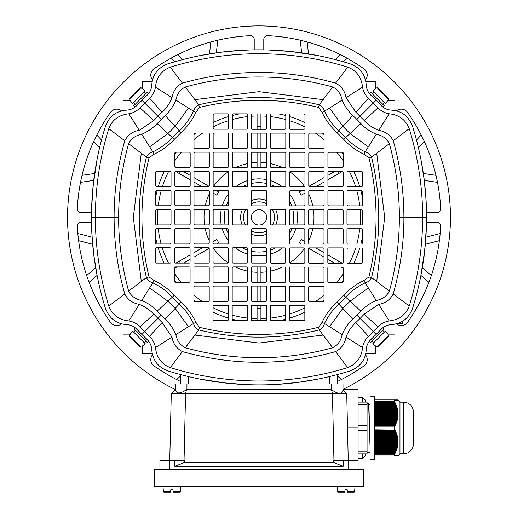 <?xml version="1.0" encoding="UTF-8"?>
<svg xmlns="http://www.w3.org/2000/svg" width="518" height="518" viewBox="0 0 518 518"><rect width="100%" height="100%" fill="white"/><g stroke="black" fill="none" stroke-linecap="round" stroke-linejoin="round"><path stroke-width="0.78" d="M375.79 346.173L375.79 353.295L365.831 353.295M130.186 334.149L123.064 334.149L123.064 324.19M387.814 334.149L394.936 334.149L394.936 324.184M387.814 100.57L394.936 100.57L394.936 110.528M142.21 346.173L142.21 353.295L152.175 353.295M375.79 88.539L375.79 81.423L365.825 81.423M142.21 88.539L142.21 81.423L152.169 81.423M130.186 100.57L123.064 100.57L123.064 110.535M180.504 383.929L180.504 374.553M337.496 374.553L337.496 383.929L337.496 374.553M402.978 320.979L402.978 322.986L400.679 323.543L402.978 322.986L402.978 320.979M397.235 323.614L400.679 323.543M344.962 492.1L338.047 492.1L337.665 491.75L344.962 491.75L344.962 492.1L344.962 489.801L344.962 491.75M347.261 489.801L347.261 491.75L347.261 489.801L347.261 491.75L354.565 491.75L354.183 492.1L347.261 492.1L347.261 489.801L344.962 489.801M347.261 491.75L347.261 492.1M186.499 389.659C180.031 394.023 176.353 394.023 175.472 389.659L171.277 393.499L185.567 393.499L186.499 389.659L331.501 389.672L332.433 393.499L346.723 393.499L342.987 389.672L358.08 389.672L358.08 469.127M333.398 462.425L343.188 466.252L174.812 466.252L184.602 462.425L333.398 462.425L333.352 460.508L358.08 460.508M159.92 469.127L159.92 460.508L169.496 460.508L169.496 469.127M184.602 462.425L184.648 460.508L169.496 460.508M346.723 393.499L348.245 460.508M331.501 383.929L342.987 383.929L342.987 389.672C342.294 394.574 338.468 394.574 331.501 389.672L331.501 383.929L284.162 383.929M233.838 383.929L186.953 383.929L186.953 389.672M175.472 389.659L175.466 383.929L186.953 383.929M169.755 460.508L171.277 393.499M343.188 466.252L343.188 460.508M333.955 460.508L332.433 393.499L185.567 393.499L184.045 460.508M174.812 466.252L174.812 460.508M170.739 492.1L163.817 492.1L163.435 491.75L170.739 491.75L170.739 492.1L170.739 489.801L170.739 491.75M173.038 489.801L173.038 491.75L173.038 489.801L173.038 491.75L180.335 491.75L179.953 492.1L173.038 492.1L173.038 489.801L170.739 489.801M173.038 491.75L173.038 492.1M154.655 486.357L363.345 486.357L363.345 469.127L154.655 469.127L154.655 486.357M369.509 93.719L373.381 97.591M378.768 102.978L382.672 106.883M382.867 107.032L384.194 105.698L370.661 92.159L369.334 93.486M377.467 87.6L388.759 98.893L387.529 100.913L388.759 98.893L377.467 87.6L376.949 87.574L377.467 87.6M375.446 88.831L372.746 91L385.36 103.613L387.529 100.913M272.539 224.916A15.508 15.508 0 0 0 272.429 209.596M266.66 203.872A15.508 15.508 0 0 0 251.34 203.872M245.571 209.596A15.508 15.508 0 0 0 245.461 224.916M251.34 230.84A15.508 15.508 0 0 0 266.66 230.84M275.757 224.916A18.383 18.383 0 0 0 277.383 217.359A18.383 18.383 0 0 1 275.757 224.916A18.383 18.383 0 0 0 275.66 209.596A18.383 18.383 0 0 1 277.383 217.359A18.383 18.383 0 0 0 275.66 209.596M266.66 200.647A18.383 18.383 0 0 0 251.34 200.647A18.383 18.383 0 0 1 266.66 200.647A18.383 18.383 0 0 0 251.34 200.647M242.34 209.596A18.383 18.383 0 0 0 242.243 224.916A18.383 18.383 0 0 1 242.34 209.596A18.383 18.383 0 0 0 242.243 224.916M251.34 234.065A18.383 18.383 0 0 0 266.66 234.065A18.383 18.383 0 0 1 251.34 234.065A18.383 18.383 0 0 0 266.66 234.065M362.568 402.085L362.568 397.325L365.559 400.317L365.559 402.085M365.559 453.839L365.559 455.6L362.568 458.592L362.568 453.839M370.046 446.665L368.596 403.282L367.055 403.282M358.08 451.249L367.055 451.249L367.055 430.555L358.08 430.555M367.055 451.249L367.055 453.839L358.08 453.839M358.08 402.085L367.055 402.085L367.055 404.675L358.08 404.675M358.08 425.369L367.055 425.369L367.055 404.675M367.055 425.369L367.055 430.555M369.574 427.959L369.043 409.822M374.533 396.179L374.533 459.744L370.046 459.744L370.046 396.179L374.533 396.179M413.351 445.253L413.358 427.959L413.351 445.253C412.27 450.505 409.052 453.341 403.71 453.762L399.961 453.762L399.961 402.162L397.714 399.915L394.489 399.915L394.826 400.291L394.813 399.915M374.533 416.207L397.597 416.207L397.656 415.559L374.533 415.559M396.555 455.633L396.199 456.008L374.533 456.008M374.533 450.731L395.953 450.731L396.199 450.077L374.533 450.077M374.533 448.135L396.833 448.135L397.008 447.487L374.533 447.487M374.533 411.027L397.513 411.027L397.416 410.379L374.533 410.379M397.669 455.633L396.199 456.008M374.533 432.595L395.694 432.595L395.415 431.947L374.533 431.947M374.533 451.379L395.694 451.379L395.415 452.026L374.533 452.026M374.533 452.674L395.124 452.674L394.813 453.321L374.533 453.321M374.533 448.782L396.639 448.782L396.425 449.43L374.533 449.43M374.533 413.617L397.714 413.617L397.695 412.969L374.533 412.969M374.533 407.135L396.639 407.135L396.425 406.488L374.533 406.488M374.533 445.545L397.416 445.545L397.513 444.897L374.533 444.897M374.533 403.25L395.124 403.25L394.813 402.603L395.758 404.085L374.533 403.898M374.533 402.603L395.15 402.79L394.373 401.728L374.533 401.728M374.533 414.264L397.714 414.264L397.695 414.912L374.533 414.912M397.3 456.008L398.089 455.633L397.695 456.008M374.533 440.365L397.656 440.365L397.597 439.717L374.533 439.717M374.533 407.789L396.833 407.789L397.008 408.437L374.533 408.437M374.533 401.955L394.489 401.955M374.533 418.797L397.164 418.797L397.3 418.149L374.533 418.149M374.533 433.242L395.953 433.242L396.199 433.89L374.533 433.89M374.533 422.682L395.953 422.682L396.199 422.034L374.533 422.034M374.533 419.444L397.008 419.444L396.833 420.092L374.533 420.092M374.533 437.775L397.3 437.775L397.164 437.127L374.533 437.127M374.533 404.545L395.694 404.545L395.415 403.898M374.533 423.329L395.694 423.329L395.415 423.977L374.533 423.977M374.533 444.25L397.597 444.25L397.656 443.602L374.533 443.602M374.533 420.739L396.639 420.739L396.425 421.387L374.533 421.387M374.533 416.854L397.513 416.854L397.416 417.502L374.533 417.502M374.533 438.422L397.416 438.422L397.513 439.07L374.533 439.07M374.533 411.674L397.597 411.674L397.656 412.322L374.533 412.322M374.533 430.005L394.489 430.005L374.533 429.778M374.533 405.193L395.953 405.193L396.199 405.84L374.533 405.84M374.533 441.012L397.695 441.012L397.714 441.66L374.533 441.66M374.533 434.537L396.425 434.537L396.639 435.185L374.533 435.185M374.533 409.084L397.164 409.084L397.3 409.732L374.533 409.732M374.533 430.652L394.813 430.652L395.124 431.3L374.533 431.3M374.533 442.307L397.714 442.307L397.695 442.955L374.533 442.955M374.533 424.624L395.124 424.624L394.813 425.272L374.533 425.272M374.533 435.832L396.833 435.832L397.008 436.48L374.533 436.48M374.533 446.192L397.3 446.192L397.164 446.84L374.533 446.84M374.533 426.146L394.373 426.146L394.373 429.778M374.533 430.464L395.15 430.464L394.826 429.817L394.489 430.005M395.15 430.464L394.813 430.652M374.533 431.759L395.758 431.759L395.467 431.112L395.124 431.3M395.758 431.759L395.415 431.947M374.533 433.054L396.309 433.054L396.043 432.407L395.694 432.595M396.309 433.054L395.953 433.242M374.533 434.349L396.788 434.349L396.555 433.702L396.199 433.89M396.788 434.349L396.425 434.537M374.533 435.644L397.196 435.644L397.002 434.997L396.639 435.185M397.196 435.644L396.833 435.832M374.533 436.939L397.526 436.939L397.371 436.292L397.008 436.48M397.526 436.939L397.164 437.127M374.533 438.234L397.785 438.234L397.669 437.587L397.3 437.775M397.785 438.234L397.416 438.422M374.533 439.529L397.966 439.529L397.889 438.882L397.513 439.07M397.966 439.529L397.597 439.717M374.533 440.824L398.07 440.824L398.031 440.177L397.656 440.365M398.07 440.824L397.695 441.012M374.533 442.119L398.089 442.119L398.089 441.472L397.714 441.66M398.089 442.119L397.714 442.307M374.533 443.414L398.031 443.414L398.07 442.767L397.695 442.955M398.031 443.414L397.656 443.602M374.533 444.709L397.889 444.709L397.966 444.062L397.597 444.25M397.889 444.709L397.513 444.897M374.533 446.004L397.669 446.004L397.785 445.357L397.416 445.545M397.669 446.004L397.3 446.192M374.533 447.306L397.371 447.306L397.526 446.652L397.164 446.84M397.371 447.306L397.008 447.487M374.533 448.601L397.002 448.601L397.196 447.953L396.833 448.135M397.002 448.601L396.639 448.782M374.533 449.896L396.555 449.896L396.788 449.248L396.425 449.43M396.555 449.896L396.199 450.077M374.533 451.191L396.043 451.191L396.309 450.543L395.953 450.731M396.043 451.191L395.694 451.379M374.533 452.486L395.467 452.486L395.758 451.838L395.415 452.026M395.467 452.486L395.124 452.674M374.533 453.781L394.826 453.781L395.15 453.133L394.813 453.321M394.826 453.781L394.373 454.195L394.373 456.008M394.826 455.633L394.489 456.008M395.15 455.633L394.813 456.008M395.467 455.633L395.124 456.008M395.758 455.633L395.415 456.008M396.043 455.633L395.694 456.008M396.309 455.633L395.953 456.008M396.788 455.633L396.425 456.008M397.002 455.633L396.639 456.008M397.196 455.633L396.833 456.008M397.371 455.633L397.008 456.008M397.526 455.633L397.164 456.008M397.785 455.633L397.416 456.008M397.889 455.633L397.513 456.008M397.966 455.633L397.597 456.008M398.031 455.633L397.656 456.008M399.961 453.762L397.714 456.008M374.533 399.915L394.373 399.915L394.392 401.547M397.695 399.915L398.07 400.291L397.714 399.915M398.031 400.291L397.656 399.915M397.966 400.291L397.597 399.915M397.889 400.291L397.513 399.915M397.785 400.291L397.416 399.915M397.669 400.291L397.3 399.915M397.526 400.291L397.164 399.915M397.371 400.291L397.008 399.915M397.196 400.291L396.833 399.915M397.002 400.291L396.639 399.915M396.788 400.291L396.425 399.915M396.555 400.291L396.199 399.915M396.309 400.291L395.953 399.915M396.043 400.291L395.694 399.915M395.758 400.291L395.415 399.915M395.467 400.291L395.124 399.915M395.15 400.291L394.826 400.291M374.533 404.733L395.694 404.545M396.043 404.733L396.309 405.38L395.953 405.193M374.533 406.028L396.199 405.84M396.555 406.028L396.788 406.675L396.425 406.488M374.533 407.323L396.639 407.135M397.002 407.323L397.196 407.97L396.833 407.789M374.533 408.618L397.008 408.437M397.371 408.618L397.526 409.265L397.164 409.084M374.533 409.913L397.3 409.732M397.669 409.913L397.785 410.56L397.416 410.379M374.533 411.214L397.513 411.027M397.889 411.214L397.966 411.862L397.597 411.674M374.533 412.509L397.656 412.322M398.031 412.509L398.07 413.157L397.695 412.969M374.533 413.804L397.714 413.617M398.089 413.804L398.089 414.452L397.714 414.264M374.533 415.099L397.695 414.912M398.07 415.099L398.031 415.747L397.656 415.559M374.533 416.394L397.597 416.207M397.966 416.394L397.889 417.042L397.513 416.854M374.533 417.689L397.416 417.502M397.785 417.689L397.669 418.337L397.3 418.149M374.533 418.984L397.164 418.797M397.526 418.984L397.371 419.632L397.008 419.444M374.533 420.279L396.833 420.092M397.196 420.279L397.002 420.927L396.639 420.739M374.533 421.574L396.425 421.387M396.788 421.574L396.555 422.222L396.199 422.034M374.533 422.869L395.953 422.682M396.309 422.869L396.043 423.517L395.694 423.329M374.533 424.164L395.415 423.977M395.758 424.164L395.467 424.812L395.124 424.624M374.533 425.459L394.813 425.272M395.15 425.459L394.373 426.146M374.533 425.919L394.489 425.919M374.533 453.969L394.489 453.969M374.533 454.195L394.373 454.195M374.533 402.143L394.826 402.143M374.533 403.438L395.467 403.438M301.424 244.062L299.262 242.812L301.178 239.497L304.849 241.615M213.047 241.679L216.822 239.497L218.738 242.812L216.757 243.959M216.226 190.449L218.738 191.9L216.822 195.221L213.151 193.097M304.953 193.039L301.178 195.221L299.262 191.9L301.599 190.553M279.506 320.642A105.303 105.303 0 0 0 285.703 319.217M289.53 318.136A105.303 105.303 0 0 0 304.849 312.153M322.319 301.495A105.303 105.303 0 0 0 323.996 300.207M341.848 282.355A105.303 105.303 0 0 0 343.143 280.672M353.749 263.306A105.303 105.303 0 0 0 359.745 247.992M360.858 244.062A105.303 105.303 0 0 0 362.283 237.866M362.386 197.371A105.303 105.303 0 0 0 360.832 190.553M359.745 186.726A105.303 105.303 0 0 0 353.749 171.406M343.24 154.176A105.303 105.303 0 0 0 341.77 152.26M324.093 134.589A105.303 105.303 0 0 0 322.183 133.12M304.953 122.611A105.303 105.303 0 0 0 289.633 116.608M285.806 115.527A105.303 105.303 0 0 0 278.988 113.973M174.76 280.536A105.303 105.303 0 0 0 176.068 282.252M193.907 300.129A105.303 105.303 0 0 0 195.551 301.398M213.047 312.108A105.303 105.303 0 0 0 228.367 318.104M232.194 319.192A105.303 105.303 0 0 0 237.989 320.545M164.303 171.309A105.303 105.303 0 0 0 158.281 186.622M157.194 190.449A105.303 105.303 0 0 0 155.717 196.853M155.614 237.348A105.303 105.303 0 0 0 157.116 243.959M158.191 247.785A105.303 105.303 0 0 0 164.154 263.105M239.543 113.869A105.303 105.303 0 0 0 232.297 115.501M228.47 116.582A105.303 105.303 0 0 0 213.151 122.559M195.953 133.016A105.303 105.303 0 0 0 194.004 134.505M176.308 152.162A105.303 105.303 0 0 0 174.857 154.04M174.864 166.569L176.431 167.476M183.068 171.309L190.177 175.414M194.004 177.622L209.065 186.318M175.498 171.361L190.177 179.837M194.004 182.045L201.936 186.622M208.637 190.494L209.026 190.715M180.575 171.309L179.286 173.543M175.932 263.105L190.074 254.94M193.907 252.732L202.467 247.785M183.592 263.105L190.074 259.363M193.907 257.155L209.136 248.355M174.76 268.207L176.962 266.932M179.286 261.169L180.4 263.105M257.083 320.545L257.083 305.225M257.083 301.398L257.083 286.078M257.083 282.252L257.083 266.932M260.917 320.545L260.917 305.225M260.917 301.398L260.917 286.078M260.917 282.252L260.917 266.932M257.083 308.301L260.917 308.301M260.917 113.973L260.917 129.286M260.917 133.12L260.917 148.433M260.917 152.26L260.917 167.579M257.083 113.973L257.083 129.286M257.083 133.12L257.083 148.433M257.083 152.26L257.083 167.579M260.917 126.418L257.083 126.418M342.404 171.413L327.926 179.772M324.093 181.986L315.889 186.726M334.757 171.406L327.926 175.356M324.093 177.564L308.948 186.312M343.24 166.511L341.388 167.579M338.714 173.543L337.483 171.406M343.143 268.149L341.213 267.035M334.583 263.209L327.823 259.304M323.996 257.096L308.825 248.336M342.236 263.202L327.823 254.882M323.996 252.674L315.715 247.889M337.542 263.209L338.714 261.169M156.669 224.916A0.958 0.958 0 0 1 155.717 223.957L155.717 210.554A0.958 0.958 0 0 1 156.669 209.596L170.072 209.596A0.958 0.958 0 0 1 171.031 210.554L171.031 223.957A0.958 0.958 0 0 1 170.072 224.916L156.669 224.916M347.928 224.916A0.958 0.958 0 0 1 346.969 223.957L346.969 210.554A0.958 0.958 0 0 1 347.928 209.596L361.331 209.596A0.958 0.958 0 0 1 362.283 210.554L362.283 223.957A0.958 0.958 0 0 1 361.331 224.916L347.928 224.916M252.298 263.105A0.958 0.958 0 0 1 251.34 262.147L251.34 248.744A0.958 0.958 0 0 1 252.298 247.785L265.702 247.785A0.958 0.958 0 0 1 266.66 248.744L266.66 262.147A0.958 0.958 0 0 1 265.702 263.105L252.298 263.105M214.109 224.916A0.958 0.958 0 0 1 213.151 223.957L213.151 210.554A0.958 0.958 0 0 1 214.109 209.596L227.512 209.596A0.958 0.958 0 0 1 228.47 210.554L228.47 223.957A0.958 0.958 0 0 1 227.512 224.916L214.109 224.916M290.488 224.916A0.958 0.958 0 0 1 289.53 223.957L289.53 210.554A0.958 0.958 0 0 1 290.488 209.596L303.891 209.596A0.958 0.958 0 0 1 304.849 210.554L304.849 223.957A0.958 0.958 0 0 1 303.891 224.916L290.488 224.916M251.34 172.364L251.34 185.768A0.958 0.958 0 0 0 252.298 186.726L265.702 186.726A0.958 0.958 0 0 0 266.66 185.768L266.66 172.364A0.958 0.958 0 0 0 265.702 171.406L252.298 171.406A0.958 0.958 0 0 0 251.34 172.364M232.297 210.554L232.297 223.957A0.958 0.958 0 0 0 233.255 224.916L246.659 224.916A0.958 0.958 0 0 0 247.617 223.957L247.617 210.554A0.958 0.958 0 0 0 246.659 209.596L233.255 209.596A0.958 0.958 0 0 0 232.297 210.554M251.34 191.511L251.34 204.914A0.958 0.958 0 0 0 252.298 205.873L265.702 205.873A0.958 0.958 0 0 0 266.66 204.914L266.66 191.511A0.958 0.958 0 0 0 265.702 190.553L252.298 190.553A0.958 0.958 0 0 0 251.34 191.511M252.298 282.252A0.958 0.958 0 0 1 251.34 281.293L251.34 267.89A0.958 0.958 0 0 1 252.298 266.932L265.702 266.932A0.958 0.958 0 0 1 266.66 267.89L266.66 281.293A0.958 0.958 0 0 1 265.702 282.252L252.298 282.252M194.962 224.916A0.958 0.958 0 0 1 194.004 223.957L194.004 210.554A0.958 0.958 0 0 1 194.962 209.596L208.365 209.596A0.958 0.958 0 0 1 209.324 210.554L209.324 223.957A0.958 0.958 0 0 1 208.365 224.916L194.962 224.916M232.297 153.121L232.297 166.518A0.958 0.958 0 0 0 233.255 167.476L246.659 167.476A0.958 0.958 0 0 0 247.617 166.518L247.617 153.121A0.958 0.958 0 0 0 246.659 152.162L233.255 152.162A0.958 0.958 0 0 0 232.297 153.121M213.151 114.828L213.151 128.231A0.958 0.958 0 0 0 214.109 129.183L227.512 129.183A0.958 0.958 0 0 0 228.47 128.231L228.47 114.828A0.958 0.958 0 0 0 227.512 113.869L214.109 113.869A0.958 0.958 0 0 0 213.151 114.828M174.857 153.121L174.857 166.518A0.958 0.958 0 0 0 175.816 167.476L189.219 167.476A0.958 0.958 0 0 0 190.177 166.518L190.177 153.121A0.958 0.958 0 0 0 189.219 152.162L175.816 152.162A0.958 0.958 0 0 0 174.857 153.121M194.004 153.121L194.004 166.518A0.958 0.958 0 0 0 194.962 167.476L208.365 167.476A0.958 0.958 0 0 0 209.324 166.518L209.324 153.121A0.958 0.958 0 0 0 208.365 152.162L194.962 152.162A0.958 0.958 0 0 0 194.004 153.121M194.004 172.261L194.004 185.664A0.958 0.958 0 0 0 194.962 186.622L208.365 186.622A0.958 0.958 0 0 0 209.324 185.664L209.324 172.261A0.958 0.958 0 0 0 208.365 171.309L194.962 171.309A0.958 0.958 0 0 0 194.004 172.261M194.004 133.974L194.004 147.377A0.958 0.958 0 0 0 194.962 148.329L208.365 148.329A0.958 0.958 0 0 0 209.324 147.377L209.324 133.974A0.958 0.958 0 0 0 208.365 133.016L194.962 133.016A0.958 0.958 0 0 0 194.004 133.974M174.857 172.261L174.857 185.664A0.958 0.958 0 0 0 175.816 186.622L189.219 186.622A0.958 0.958 0 0 0 190.177 185.664L190.177 172.261A0.958 0.958 0 0 0 189.219 171.309L175.816 171.309A0.958 0.958 0 0 0 174.857 172.261M213.151 172.261L213.151 185.664A0.958 0.958 0 0 0 214.109 186.622L227.512 186.622A0.958 0.958 0 0 0 228.47 185.664L228.47 172.261A0.958 0.958 0 0 0 227.512 171.309L214.109 171.309A0.958 0.958 0 0 0 213.151 172.261M213.151 133.974L213.151 147.377A0.958 0.958 0 0 0 214.109 148.329L227.512 148.329A0.958 0.958 0 0 0 228.47 147.377L228.47 133.974A0.958 0.958 0 0 0 227.512 133.016L214.109 133.016A0.958 0.958 0 0 0 213.151 133.974M347.073 172.364L347.073 185.768A0.958 0.958 0 0 0 348.025 186.726L361.428 186.726A0.958 0.958 0 0 0 362.386 185.768L362.386 172.364A0.958 0.958 0 0 0 361.428 171.406L348.025 171.406A0.958 0.958 0 0 0 347.073 172.364M270.487 172.364L270.487 185.768A0.958 0.958 0 0 0 271.445 186.726L284.848 186.726A0.958 0.958 0 0 0 285.806 185.768L285.806 172.364A0.958 0.958 0 0 0 284.848 171.406L271.445 171.406A0.958 0.958 0 0 0 270.487 172.364M289.633 114.925L289.633 128.328A0.958 0.958 0 0 0 290.592 129.286L303.995 129.286A0.958 0.958 0 0 0 304.953 128.328L304.953 114.925A0.958 0.958 0 0 0 303.995 113.973L290.592 113.973A0.958 0.958 0 0 0 289.633 114.925M289.633 153.218L289.633 166.621A0.958 0.958 0 0 0 290.592 167.579L303.995 167.579A0.958 0.958 0 0 0 304.953 166.621L304.953 153.218A0.958 0.958 0 0 0 303.995 152.26L290.592 152.26A0.958 0.958 0 0 0 289.633 153.218M347.073 191.511L347.073 204.914A0.958 0.958 0 0 0 348.025 205.873L361.428 205.873A0.958 0.958 0 0 0 362.386 204.914L362.386 191.511A0.958 0.958 0 0 0 361.428 190.553L348.025 190.553A0.958 0.958 0 0 0 347.073 191.511M289.633 172.364L289.633 185.768A0.958 0.958 0 0 0 290.592 186.726L303.995 186.726A0.958 0.958 0 0 0 304.953 185.768L304.953 172.364A0.958 0.958 0 0 0 303.995 171.406L290.592 171.406A0.958 0.958 0 0 0 289.633 172.364M289.633 191.511L289.633 204.914A0.958 0.958 0 0 0 290.592 205.873L303.995 205.873A0.958 0.958 0 0 0 304.953 204.914L304.953 191.511A0.958 0.958 0 0 0 303.995 190.553L290.592 190.553A0.958 0.958 0 0 0 289.633 191.511M289.633 134.071L289.633 147.475A0.958 0.958 0 0 0 290.592 148.433L303.995 148.433A0.958 0.958 0 0 0 304.953 147.475L304.953 134.071A0.958 0.958 0 0 0 303.995 133.12L290.592 133.12A0.958 0.958 0 0 0 289.633 134.071M270.487 114.925L270.487 128.328A0.958 0.958 0 0 0 271.445 129.286L284.848 129.286A0.958 0.958 0 0 0 285.806 128.328L285.806 114.925A0.958 0.958 0 0 0 284.848 113.973L271.445 113.973A0.958 0.958 0 0 0 270.487 114.925M193.907 229.597L193.907 243A0.958 0.958 0 0 0 194.859 243.959L208.262 243.959A0.958 0.958 0 0 0 209.22 243L209.22 229.597A0.958 0.958 0 0 0 208.262 228.645L194.859 228.645A0.958 0.958 0 0 0 193.907 229.597M232.194 267.89L232.194 281.293A0.958 0.958 0 0 0 233.152 282.252L246.555 282.252A0.958 0.958 0 0 0 247.513 281.293L247.513 267.89A0.958 0.958 0 0 0 246.555 266.932L233.152 266.932A0.958 0.958 0 0 0 232.194 267.89M155.614 248.744L155.614 262.147A0.958 0.958 0 0 0 156.572 263.105L169.975 263.105A0.958 0.958 0 0 0 170.927 262.147L170.927 248.744A0.958 0.958 0 0 0 169.975 247.785L156.572 247.785A0.958 0.958 0 0 0 155.614 248.744M232.194 248.744L232.194 262.147A0.958 0.958 0 0 0 233.152 263.105L246.555 263.105A0.958 0.958 0 0 0 247.513 262.147L247.513 248.744A0.958 0.958 0 0 0 246.555 247.785L233.152 247.785A0.958 0.958 0 0 0 232.194 248.744M232.194 287.037L232.194 300.44A0.958 0.958 0 0 0 233.152 301.398L246.555 301.398A0.958 0.958 0 0 0 247.513 300.44L247.513 287.037A0.958 0.958 0 0 0 246.555 286.078L233.152 286.078A0.958 0.958 0 0 0 232.194 287.037M155.614 229.597L155.614 243A0.958 0.958 0 0 0 156.572 243.959L169.975 243.959A0.958 0.958 0 0 0 170.927 243L170.927 229.597A0.958 0.958 0 0 0 169.975 228.645L156.572 228.645A0.958 0.958 0 0 0 155.614 229.597M174.76 248.744L174.76 262.147A0.958 0.958 0 0 0 175.719 263.105L189.115 263.105A0.958 0.958 0 0 0 190.074 262.147L190.074 248.744A0.958 0.958 0 0 0 189.115 247.785L175.719 247.785A0.958 0.958 0 0 0 174.76 248.744M174.76 229.597L174.76 243A0.958 0.958 0 0 0 175.719 243.959L189.115 243.959A0.958 0.958 0 0 0 190.074 243L190.074 229.597A0.958 0.958 0 0 0 189.115 228.645L175.719 228.645A0.958 0.958 0 0 0 174.76 229.597M193.907 287.037L193.907 300.44A0.958 0.958 0 0 0 194.859 301.398L208.262 301.398A0.958 0.958 0 0 0 209.22 300.44L209.22 287.037A0.958 0.958 0 0 0 208.262 286.078L194.859 286.078A0.958 0.958 0 0 0 193.907 287.037M363.999 154.286L368.952 157.763C373.679 177.318 376.055 197.183 376.068 217.359C376.055 237.535 373.679 257.401 368.952 276.955L363.999 280.432C356.28 284.091 349.52 289.063 343.725 295.344L336.985 302.085C330.704 307.88 325.731 314.64 322.073 322.358L318.596 327.305C299.041 332.038 279.176 334.408 259 334.427C238.824 334.408 218.959 332.038 199.404 327.311L195.927 322.358C192.269 314.64 187.296 307.88 181.015 302.085L174.275 295.344C168.479 289.063 161.72 284.091 154.001 280.432L149.048 276.955C144.321 257.401 141.945 237.535 141.932 217.359C141.945 197.183 144.321 177.318 149.048 157.763L154.001 154.286C161.72 150.621 168.479 145.655 174.275 139.374L181.015 132.627C187.296 126.839 192.269 120.079 195.927 112.361L199.404 107.407C218.959 102.681 238.824 100.304 259 100.291C279.176 100.304 299.041 102.681 318.596 107.407L322.073 112.361C325.731 120.079 330.704 126.839 336.985 132.627L343.725 139.374C349.52 145.655 356.28 150.621 363.999 154.286L365.151 151.852C357.575 148.206 351.094 143.434 345.707 137.548L338.811 130.653L336.985 132.627M290.488 263.209A0.958 0.958 0 0 1 289.53 262.25L289.53 248.847A0.958 0.958 0 0 1 290.488 247.889L303.891 247.889A0.958 0.958 0 0 1 304.849 248.847L304.849 262.25A0.958 0.958 0 0 1 303.891 263.209L290.488 263.209M328.781 263.209A0.958 0.958 0 0 1 327.823 262.25L327.823 248.847A0.958 0.958 0 0 1 328.781 247.889L342.184 247.889A0.958 0.958 0 0 1 343.143 248.847L343.143 262.25A0.958 0.958 0 0 1 342.184 263.209L328.781 263.209M309.635 263.209A0.958 0.958 0 0 1 308.676 262.25L308.676 248.847A0.958 0.958 0 0 1 309.635 247.889L323.038 247.889A0.958 0.958 0 0 1 323.996 248.847L323.996 262.25A0.958 0.958 0 0 1 323.038 263.209L309.635 263.209M309.635 301.495A0.958 0.958 0 0 1 308.676 300.544L308.676 287.14A0.958 0.958 0 0 1 309.635 286.182L323.038 286.182A0.958 0.958 0 0 1 323.996 287.14L323.996 300.544A0.958 0.958 0 0 1 323.038 301.495L309.635 301.495M271.341 301.495A0.958 0.958 0 0 1 270.383 300.544L270.383 287.14A0.958 0.958 0 0 1 271.341 286.182L284.745 286.182A0.958 0.958 0 0 1 285.703 287.14L285.703 300.544A0.958 0.958 0 0 1 284.745 301.495L271.341 301.495M347.928 244.062A0.958 0.958 0 0 1 346.969 243.104L346.969 229.701A0.958 0.958 0 0 1 347.928 228.742L361.331 228.742A0.958 0.958 0 0 1 362.283 229.701L362.283 243.104A0.958 0.958 0 0 1 361.331 244.062L347.928 244.062M290.488 320.642A0.958 0.958 0 0 1 289.53 319.684L289.53 306.287A0.958 0.958 0 0 1 290.488 305.329L303.891 305.329A0.958 0.958 0 0 1 304.849 306.287L304.849 319.684A0.958 0.958 0 0 1 303.891 320.642L290.488 320.642M271.341 282.355A0.958 0.958 0 0 1 270.383 281.397L270.383 267.994A0.958 0.958 0 0 1 271.341 267.035L284.745 267.035A0.958 0.958 0 0 1 285.703 267.994L285.703 281.397A0.958 0.958 0 0 1 284.745 282.355L271.341 282.355M290.488 301.495A0.958 0.958 0 0 1 289.53 300.544L289.53 287.14A0.958 0.958 0 0 1 290.488 286.182L303.891 286.182A0.958 0.958 0 0 1 304.849 287.14L304.849 300.544A0.958 0.958 0 0 1 303.891 301.495L290.488 301.495M309.635 282.355A0.958 0.958 0 0 1 308.676 281.397L308.676 267.994A0.958 0.958 0 0 1 309.635 267.035L323.038 267.035A0.958 0.958 0 0 1 323.996 267.994L323.996 281.397A0.958 0.958 0 0 1 323.038 282.355L309.635 282.355M290.488 244.062A0.958 0.958 0 0 1 289.53 243.104L289.53 229.701A0.958 0.958 0 0 1 290.488 228.742L303.891 228.742A0.958 0.958 0 0 1 304.849 229.701L304.849 243.104A0.958 0.958 0 0 1 303.891 244.062L290.488 244.062M271.341 320.642A0.958 0.958 0 0 1 270.383 319.684L270.383 306.287A0.958 0.958 0 0 1 271.341 305.329L284.745 305.329A0.958 0.958 0 0 1 285.703 306.287L285.703 319.684A0.958 0.958 0 0 1 284.745 320.642L271.341 320.642M348.025 263.306A0.958 0.958 0 0 1 347.073 262.348L347.073 248.951A0.958 0.958 0 0 1 348.025 247.992L361.428 247.992A0.958 0.958 0 0 1 362.386 248.951L362.386 262.348A0.958 0.958 0 0 1 361.428 263.306L348.025 263.306M328.781 244.062A0.958 0.958 0 0 1 327.823 243.104L327.823 229.701A0.958 0.958 0 0 1 328.781 228.742L342.184 228.742A0.958 0.958 0 0 1 343.143 229.701L343.143 243.104A0.958 0.958 0 0 1 342.184 244.062L328.781 244.062M290.488 282.355A0.958 0.958 0 0 1 289.53 281.397L289.53 267.994A0.958 0.958 0 0 1 290.488 267.035L303.891 267.035A0.958 0.958 0 0 1 304.849 267.994L304.849 281.397A0.958 0.958 0 0 1 303.891 282.355L290.488 282.355M309.635 244.062A0.958 0.958 0 0 1 308.676 243.104L308.676 229.701A0.958 0.958 0 0 1 309.635 228.742L323.038 228.742A0.958 0.958 0 0 1 323.996 229.701L323.996 243.104A0.958 0.958 0 0 1 323.038 244.062L309.635 244.062M328.781 282.355A0.958 0.958 0 0 1 327.823 281.397L327.823 267.994A0.958 0.958 0 0 1 328.781 267.035L342.184 267.035A0.958 0.958 0 0 1 343.143 267.994L343.143 281.397A0.958 0.958 0 0 1 342.184 282.355L328.781 282.355M271.341 263.209A0.958 0.958 0 0 1 270.383 262.25L270.383 248.847A0.958 0.958 0 0 1 271.341 247.889L284.745 247.889A0.958 0.958 0 0 1 285.703 248.847L285.703 262.25A0.958 0.958 0 0 1 284.745 263.209L271.341 263.209M193.907 248.744L193.907 262.147A0.958 0.958 0 0 0 194.859 263.105L208.262 263.105A0.958 0.958 0 0 0 209.22 262.147L209.22 248.744A0.958 0.958 0 0 0 208.262 247.785L194.859 247.785A0.958 0.958 0 0 0 193.907 248.744M174.76 267.89L174.76 281.293A0.958 0.958 0 0 0 175.719 282.252L189.115 282.252A0.958 0.958 0 0 0 190.074 281.293L190.074 267.89A0.958 0.958 0 0 0 189.115 266.932L175.719 266.932A0.958 0.958 0 0 0 174.76 267.89M213.047 287.037L213.047 300.44A0.958 0.958 0 0 0 214.005 301.398L227.408 301.398A0.958 0.958 0 0 0 228.367 300.44L228.367 287.037A0.958 0.958 0 0 0 227.408 286.078L214.005 286.078A0.958 0.958 0 0 0 213.047 287.037M213.047 229.597L213.047 243A0.958 0.958 0 0 0 214.005 243.959L227.408 243.959A0.958 0.958 0 0 0 228.367 243L228.367 229.597A0.958 0.958 0 0 0 227.408 228.645L214.005 228.645A0.958 0.958 0 0 0 213.047 229.597M213.047 306.183L213.047 319.587A0.958 0.958 0 0 0 214.005 320.545L227.408 320.545A0.958 0.958 0 0 0 228.367 319.587L228.367 306.183A0.958 0.958 0 0 0 227.408 305.225L214.005 305.225A0.958 0.958 0 0 0 213.047 306.183M193.907 267.89L193.907 281.293A0.958 0.958 0 0 0 194.859 282.252L208.262 282.252A0.958 0.958 0 0 0 209.22 281.293L209.22 267.89A0.958 0.958 0 0 0 208.262 266.932L194.859 266.932A0.958 0.958 0 0 0 193.907 267.89M232.194 306.183L232.194 319.587A0.958 0.958 0 0 0 233.152 320.545L246.555 320.545A0.958 0.958 0 0 0 247.513 319.587L247.513 306.183A0.958 0.958 0 0 0 246.555 305.225L233.152 305.225A0.958 0.958 0 0 0 232.194 306.183M213.047 267.89L213.047 281.293A0.958 0.958 0 0 0 214.005 282.252L227.408 282.252A0.958 0.958 0 0 0 228.367 281.293L228.367 267.89A0.958 0.958 0 0 0 227.408 266.932L214.005 266.932A0.958 0.958 0 0 0 213.047 267.89M213.047 248.744L213.047 262.147A0.958 0.958 0 0 0 214.005 263.105L227.408 263.105A0.958 0.958 0 0 0 228.367 262.147L228.367 248.744A0.958 0.958 0 0 0 227.408 247.785L214.005 247.785A0.958 0.958 0 0 0 213.047 248.744M308.78 153.218L308.78 166.621A0.958 0.958 0 0 0 309.738 167.579L323.141 167.579A0.958 0.958 0 0 0 324.093 166.621L324.093 153.218A0.958 0.958 0 0 0 323.141 152.26L309.738 152.26A0.958 0.958 0 0 0 308.78 153.218M308.78 172.364L308.78 185.768A0.958 0.958 0 0 0 309.738 186.726L323.141 186.726A0.958 0.958 0 0 0 324.093 185.768L324.093 172.364A0.958 0.958 0 0 0 323.141 171.406L309.738 171.406A0.958 0.958 0 0 0 308.78 172.364M327.926 153.218L327.926 166.621A0.958 0.958 0 0 0 328.885 167.579L342.281 167.579A0.958 0.958 0 0 0 343.24 166.621L343.24 153.218A0.958 0.958 0 0 0 342.281 152.26L328.885 152.26A0.958 0.958 0 0 0 327.926 153.218M308.78 134.071L308.78 147.475A0.958 0.958 0 0 0 309.738 148.433L323.141 148.433A0.958 0.958 0 0 0 324.093 147.475L324.093 134.071A0.958 0.958 0 0 0 323.141 133.12L309.738 133.12A0.958 0.958 0 0 0 308.78 134.071M327.926 172.364L327.926 185.768A0.958 0.958 0 0 0 328.885 186.726L342.281 186.726A0.958 0.958 0 0 0 343.24 185.768L343.24 172.364A0.958 0.958 0 0 0 342.281 171.406L328.885 171.406A0.958 0.958 0 0 0 327.926 172.364M308.78 191.511L308.78 204.914A0.958 0.958 0 0 0 309.738 205.873L323.141 205.873A0.958 0.958 0 0 0 324.093 204.914L324.093 191.511A0.958 0.958 0 0 0 323.141 190.553L309.738 190.553A0.958 0.958 0 0 0 308.78 191.511M327.926 191.511L327.926 204.914A0.958 0.958 0 0 0 328.885 205.873L342.281 205.873A0.958 0.958 0 0 0 343.24 204.914L343.24 191.511A0.958 0.958 0 0 0 342.281 190.553L328.885 190.553A0.958 0.958 0 0 0 327.926 191.511M270.487 153.218L270.487 166.621A0.958 0.958 0 0 0 271.445 167.579L284.848 167.579A0.958 0.958 0 0 0 285.806 166.621L285.806 153.218A0.958 0.958 0 0 0 284.848 152.26L271.445 152.26A0.958 0.958 0 0 0 270.487 153.218M270.487 134.071L270.487 147.475A0.958 0.958 0 0 0 271.445 148.433L284.848 148.433A0.958 0.958 0 0 0 285.806 147.475L285.806 134.071A0.958 0.958 0 0 0 284.848 133.12L271.445 133.12A0.958 0.958 0 0 0 270.487 134.071M194.004 191.407L194.004 204.811A0.958 0.958 0 0 0 194.962 205.769L208.365 205.769A0.958 0.958 0 0 0 209.324 204.811L209.324 191.407A0.958 0.958 0 0 0 208.365 190.449L194.962 190.449A0.958 0.958 0 0 0 194.004 191.407M174.857 191.407L174.857 204.811A0.958 0.958 0 0 0 175.816 205.769L189.219 205.769A0.958 0.958 0 0 0 190.177 204.811L190.177 191.407A0.958 0.958 0 0 0 189.219 190.449L175.816 190.449A0.958 0.958 0 0 0 174.857 191.407M232.297 114.828L232.297 128.231A0.958 0.958 0 0 0 233.255 129.183L246.659 129.183A0.958 0.958 0 0 0 247.617 128.231L247.617 114.828A0.958 0.958 0 0 0 246.659 113.869L233.255 113.869A0.958 0.958 0 0 0 232.297 114.828M232.297 133.974L232.297 147.377A0.958 0.958 0 0 0 233.255 148.329L246.659 148.329A0.958 0.958 0 0 0 247.617 147.377L247.617 133.974A0.958 0.958 0 0 0 246.659 133.016L233.255 133.016A0.958 0.958 0 0 0 232.297 133.974M232.297 172.261L232.297 185.664A0.958 0.958 0 0 0 233.255 186.622L246.659 186.622A0.958 0.958 0 0 0 247.617 185.664L247.617 172.261A0.958 0.958 0 0 0 246.659 171.309L233.255 171.309A0.958 0.958 0 0 0 232.297 172.261M155.717 191.407L155.717 204.811A0.958 0.958 0 0 0 156.669 205.769L170.072 205.769A0.958 0.958 0 0 0 171.031 204.811L171.031 191.407A0.958 0.958 0 0 0 170.072 190.449L156.669 190.449A0.958 0.958 0 0 0 155.717 191.407M213.151 191.407L213.151 204.811A0.958 0.958 0 0 0 214.109 205.769L227.512 205.769A0.958 0.958 0 0 0 228.47 204.811L228.47 191.407A0.958 0.958 0 0 0 227.512 190.449L214.109 190.449A0.958 0.958 0 0 0 213.151 191.407M155.717 172.261L155.717 185.664A0.958 0.958 0 0 0 156.669 186.622L170.072 186.622A0.958 0.958 0 0 0 171.031 185.664L171.031 172.261A0.958 0.958 0 0 0 170.072 171.309L156.669 171.309A0.958 0.958 0 0 0 155.717 172.261M213.151 153.121L213.151 166.518A0.958 0.958 0 0 0 214.109 167.476L227.512 167.476A0.958 0.958 0 0 0 228.47 166.518L228.47 153.121A0.958 0.958 0 0 0 227.512 152.162L214.109 152.162A0.958 0.958 0 0 0 213.151 153.121M251.34 229.597L251.34 243A0.958 0.958 0 0 0 252.298 243.959L265.702 243.959A0.958 0.958 0 0 0 266.66 243L266.66 229.597A0.958 0.958 0 0 0 265.702 228.645L252.298 228.645A0.958 0.958 0 0 0 251.34 229.597M328.781 224.916A0.958 0.958 0 0 1 327.823 223.957L327.823 210.554A0.958 0.958 0 0 1 328.781 209.596L342.184 209.596A0.958 0.958 0 0 1 343.143 210.554L343.143 223.957A0.958 0.958 0 0 1 342.184 224.916L328.781 224.916M271.341 224.916A0.958 0.958 0 0 1 270.383 223.957L270.383 210.554A0.958 0.958 0 0 1 271.341 209.596L284.745 209.596A0.958 0.958 0 0 1 285.703 210.554L285.703 223.957A0.958 0.958 0 0 1 284.745 224.916L271.341 224.916M252.298 320.545A0.958 0.958 0 0 1 251.34 319.587L251.34 306.183A0.958 0.958 0 0 1 252.298 305.225L265.702 305.225A0.958 0.958 0 0 1 266.66 306.183L266.66 319.587A0.958 0.958 0 0 1 265.702 320.545L252.298 320.545M309.635 224.916A0.958 0.958 0 0 1 308.676 223.957L308.676 210.554A0.958 0.958 0 0 1 309.635 209.596L323.038 209.596A0.958 0.958 0 0 1 323.996 210.554L323.996 223.957A0.958 0.958 0 0 1 323.038 224.916L309.635 224.916M252.298 301.398A0.958 0.958 0 0 1 251.34 300.44L251.34 287.037A0.958 0.958 0 0 1 252.298 286.078L265.702 286.078A0.958 0.958 0 0 1 266.66 287.037L266.66 300.44A0.958 0.958 0 0 1 265.702 301.398L252.298 301.398M175.816 224.916A0.958 0.958 0 0 1 174.857 223.957L174.857 210.554A0.958 0.958 0 0 1 175.816 209.596L189.219 209.596A0.958 0.958 0 0 1 190.177 210.554L190.177 223.957A0.958 0.958 0 0 1 189.219 224.916L175.816 224.916M251.34 153.218L251.34 166.621A0.958 0.958 0 0 0 252.298 167.579L265.702 167.579A0.958 0.958 0 0 0 266.66 166.621L266.66 153.218A0.958 0.958 0 0 0 265.702 152.26L252.298 152.26A0.958 0.958 0 0 0 251.34 153.218M251.34 134.071L251.34 147.475A0.958 0.958 0 0 0 252.298 148.433L265.702 148.433A0.958 0.958 0 0 0 266.66 147.475L266.66 134.071A0.958 0.958 0 0 0 265.702 133.12L252.298 133.12A0.958 0.958 0 0 0 251.34 134.071M251.34 217.359A7.66 7.66 0 0 1 262.827 210.722A7.66 7.66 0 0 1 262.827 223.99A7.66 7.66 0 0 1 251.34 217.359M251.34 114.925L251.34 128.328A0.958 0.958 0 0 0 252.298 129.286L265.702 129.286A0.958 0.958 0 0 0 266.66 128.328L266.66 114.925A0.958 0.958 0 0 0 265.702 113.973L252.298 113.973A0.958 0.958 0 0 0 251.34 114.925M146.84 339.212L141.893 334.46L146.84 339.212C149.883 342.113 151.528 345.668 151.774 349.87C152.726 360.23 158.074 367.23 167.826 370.862C197.507 380.173 227.894 384.848 259 384.88L259 381.008C228.134 380.872 198.569 376.398 170.312 367.579C161.597 364.303 156.643 357.627 155.439 347.552C154.655 343.136 152.668 339.407 149.469 336.357L162.173 322.552L153.801 314.186C149.857 309.874 145.008 306.604 139.258 304.37C132.517 303.14 127.681 299.669 124.76 293.965L108.78 306.047C99.87 277.104 95.396 247.539 95.351 217.359L91.472 217.359C91.395 247.818 96.07 278.205 105.491 308.527C109.402 318.486 116.401 323.834 126.489 324.585C130.666 324.792 134.22 326.437 137.147 329.513L141.893 334.46L161.085 315.268L157.116 311.137L172.293 297.164L179.189 304.066L181.015 302.085M108.78 306.047C112.328 314.957 119.004 319.917 128.807 320.92C133.301 321.691 137.03 323.679 140.002 326.89L149.469 336.357M124.76 293.965C117.69 268.855 114.135 243.324 114.109 217.359L118.616 217.359C118.641 242.307 121.976 266.867 128.626 291.045C131.281 296.166 135.638 299.313 141.712 300.492C147.785 302.998 152.92 306.539 157.116 311.137M141.712 300.492L152.849 282.86C149.877 282.006 147.74 280.251 146.439 277.583L141.297 281.468L133.32 217.359L141.297 153.244L146.432 157.129C141.641 176.988 139.245 197.06 139.238 217.359C139.245 237.652 141.641 257.731 146.432 277.583L149.048 276.949M91.472 217.359C91.511 186.253 96.186 155.866 105.497 126.185C109.13 116.433 116.123 111.079 126.489 110.133C130.691 109.887 134.24 108.243 137.147 105.199L141.893 100.252L157.899 116.259L153.801 120.532L139.258 130.342C132.692 131.468 127.855 134.939 124.76 140.747C117.567 166.563 114.012 192.1 114.109 217.359L95.351 217.359C95.48 186.493 99.961 156.928 108.78 128.671C112.056 119.956 118.732 114.996 128.807 113.798C133.223 113.015 136.953 111.02 140.002 107.828L149.469 98.362L162.173 112.16C166.485 108.217 169.755 103.367 171.989 97.617C173.219 90.87 176.683 86.04 182.394 83.12C207.498 76.042 233.035 72.494 259 72.468L259 76.975C234.052 76.994 209.486 80.329 185.308 86.979C180.193 89.633 177.046 93.998 175.867 100.071C173.362 106.138 169.813 111.279 165.223 115.475L157.116 123.582L172.293 137.548L179.189 130.653L181.015 132.627M154.001 280.432L152.849 282.86C160.425 286.512 166.906 291.278 172.293 297.164L174.275 295.344M137.147 329.513L141.893 334.46M139.258 304.37L128.807 320.92M162.173 322.552L171.989 337.095C173.116 343.667 176.58 348.504 182.394 351.599C208.204 358.793 233.741 362.347 259 362.25L259 357.744C233.242 357.614 208.683 354.28 185.308 347.733C180.29 345.253 177.143 340.889 175.867 334.647C173.42 328.749 169.872 323.614 165.223 319.237L161.085 315.268M182.394 351.599L170.312 367.579M318.596 327.311L319.23 329.921C299.372 334.719 279.299 337.114 259 337.121C238.701 337.114 218.628 334.719 198.77 329.921L185.308 347.733M175.867 334.647L193.499 323.51C194.354 326.476 196.108 328.619 198.77 329.921L199.404 327.311M259 384.88C289.458 384.965 319.846 380.29 350.174 370.862C360.127 366.951 365.475 359.952 366.226 349.87C366.44 345.694 368.078 342.139 371.16 339.212L376.107 334.46L360.101 318.453L364.199 314.186L378.742 304.37C385.308 303.244 390.145 299.78 393.24 293.965C400.433 268.156 403.988 242.618 403.891 217.359L399.384 217.359C399.255 243.117 395.92 267.676 389.374 291.045C386.894 296.069 382.53 299.216 376.288 300.492C370.389 302.933 365.255 306.481 360.884 311.137L352.777 319.237L338.811 304.066L345.707 297.164L343.725 295.344M195.927 322.358L193.499 323.51C189.847 315.928 185.081 309.447 179.189 304.066L175.181 308.424L167.936 301.178L149.663 287.911M171.989 337.095L155.439 347.552M380.853 329.513L376.107 334.46L380.853 329.513C383.76 326.476 387.309 324.831 391.511 324.585C401.877 323.633 408.87 318.285 412.503 308.527C421.814 278.852 426.489 248.459 426.528 217.359L422.649 217.359C422.52 248.226 418.039 277.784 409.22 306.047C405.944 314.763 399.268 319.716 389.193 320.92C384.777 321.704 381.047 323.692 377.998 326.89L368.531 336.357L355.827 322.552C351.515 326.502 348.245 331.345 346.011 337.095C344.781 343.842 341.317 348.672 335.606 351.599C310.502 358.67 284.965 362.224 259 362.244L259 381.008C289.18 380.963 318.745 376.489 347.688 367.579C356.598 364.031 361.558 357.355 362.561 347.552C363.332 343.058 365.326 339.329 368.531 336.357M393.24 293.965L409.22 306.047M368.952 157.763L371.568 157.129C376.359 176.988 378.755 197.06 378.762 217.359C378.755 237.652 376.359 257.731 371.568 277.583L389.374 291.045M376.288 300.492L365.151 282.86C368.123 282.006 370.26 280.251 371.561 277.583L368.952 276.949M426.528 217.359C426.605 186.901 421.93 156.507 412.509 126.185C408.598 116.233 401.599 110.878 391.511 110.133C387.334 109.92 383.78 108.275 380.853 105.199L376.107 100.252L356.915 119.444L360.884 123.582L343.725 139.374M363.999 280.432L365.151 282.86C357.575 286.512 351.094 291.278 345.707 297.164L350.064 301.178L342.819 308.424L329.552 326.696L324.501 323.51C328.153 315.928 332.919 309.447 338.811 304.066L336.985 302.085M378.742 304.37L389.193 320.92M259 357.744C283.948 357.718 308.514 354.383 332.692 347.733C337.807 345.079 340.954 340.714 342.133 334.647C344.638 328.574 348.187 323.439 352.777 319.237M335.606 351.599L347.688 367.579M194.891 335.062L259 343.039L323.109 335.062L319.23 329.921C321.892 328.619 323.646 326.476 324.501 323.51L322.073 322.358M371.16 339.212L376.107 334.46M342.133 334.647L329.552 326.696M346.011 337.095L362.561 347.552M182.394 83.12L170.312 67.139C199.255 58.23 228.82 53.755 259 53.71L259 49.832C228.542 49.754 198.154 54.429 167.826 63.85C157.873 67.761 152.525 74.76 151.774 84.848C151.56 89.025 149.922 92.58 146.84 95.506L137.147 105.199M144.723 97.494L148.524 93.687M118.616 217.359C118.745 191.602 122.08 167.042 128.626 143.667C131.106 138.649 135.47 135.502 141.712 134.227C147.611 131.779 152.745 128.231 157.116 123.582M124.76 140.747L108.78 128.671M141.712 134.227L152.849 151.852C149.877 152.706 147.74 154.468 146.439 157.129L149.048 157.763M154.001 154.286L152.849 151.852C160.425 148.206 166.906 143.434 172.293 137.548L174.275 139.374M139.258 130.342L128.807 113.798M170.312 67.139C161.402 70.688 156.442 77.363 155.439 87.166C154.668 91.66 152.674 95.39 149.469 98.362M175.867 100.071L193.499 111.208C194.354 108.236 196.108 106.099 198.77 104.791L194.891 99.657L259 91.68L323.109 99.657L319.23 104.791C299.372 100 279.299 97.598 259 97.598C238.701 97.598 218.628 100 198.77 104.791L199.404 107.407M259 49.832C290.106 49.87 320.493 54.539 350.174 63.85C359.926 67.482 365.274 74.482 366.226 84.848C366.472 89.051 368.117 92.599 371.16 95.506L376.107 100.252L371.16 95.506M195.927 112.361L193.499 111.208C189.847 118.784 185.081 125.265 179.189 130.653L175.181 126.295L167.936 133.54L149.663 146.808M146.84 95.506L141.893 100.252M171.989 97.617L155.439 87.166M355.827 112.16L364.199 120.532C368.143 124.844 372.992 128.114 378.742 130.342C385.483 131.578 390.319 135.043 393.24 140.747C400.31 165.857 403.865 191.395 403.891 217.359L422.649 217.359C422.604 187.173 418.13 157.614 409.22 128.671C405.672 119.762 398.996 114.802 389.193 113.798C384.699 113.028 380.97 111.033 377.998 107.828L368.531 98.362L355.827 112.16L346.011 97.617C344.884 91.045 341.42 86.215 335.606 83.12C309.796 75.919 284.259 72.371 259 72.468L259 53.71C289.866 53.84 319.431 58.32 347.688 67.139C356.403 70.416 361.357 77.091 362.561 87.166C363.345 91.582 365.332 95.312 368.531 98.362M399.384 217.359C399.359 192.411 396.024 167.845 389.374 143.667C386.719 138.552 382.362 135.405 376.288 134.227C370.215 131.721 365.08 128.173 360.884 123.582M393.24 140.747L409.22 128.671M376.703 281.468L384.68 217.359L376.703 153.244L371.568 157.129C370.26 154.468 368.123 152.706 365.151 151.852L368.337 146.808L350.064 133.54L342.819 126.295L338.811 130.653C332.919 125.265 328.153 118.784 324.501 111.208L322.073 112.361M381.747 106.093L380.989 105.348M376.288 134.227L368.337 146.808M378.742 130.342L389.193 113.798M259 76.975C284.758 77.098 309.317 80.439 332.692 86.979C337.71 89.465 340.857 93.823 342.133 100.071C344.58 105.97 348.128 111.105 352.777 115.475L356.915 119.444M335.606 83.12L347.688 67.139M342.133 100.071L324.501 111.208C323.646 108.236 321.892 106.099 319.23 104.791L318.596 107.407M346.011 97.617L362.561 87.166M129.241 98.893L140.533 87.6L142.554 88.831L140.533 87.6L129.241 98.893L129.215 99.411L129.241 98.893M130.471 100.913L132.64 103.613L145.254 91L142.554 88.831M135.366 106.844L139.232 102.978M148.672 93.493L147.339 92.159L133.806 105.698L135.127 107.025M140.533 347.118L129.241 335.826L130.471 333.806L129.241 335.826L140.533 347.118L141.051 347.144L140.533 347.118M142.554 345.888L145.254 343.719L132.64 331.099L130.471 333.806M148.491 340.993L144.619 337.121M139.232 331.74L135.327 327.836M135.133 327.687L133.806 329.014L140.572 335.787L147.339 342.553L148.666 341.226M388.759 335.826L377.467 347.118L375.446 345.888L377.467 347.118L388.759 335.826L388.785 335.308L388.759 335.826M387.529 333.806L385.301 331.157L372.746 343.719L375.446 345.888M382.634 327.868L378.768 331.74M373.381 337.121L369.476 341.032M369.328 341.22L370.661 342.553L384.194 329.014L382.873 327.687M182.809 59.551L177.428 54.791M209.486 53.885L210.845 41.964A181.883 181.883 0 0 1 217.787 40.203L216.349 52.797M94.626 173.472L82.032 175.349M99.579 147.714L93.687 141.511M95.681 267.806L86.661 275.511M92.58 244.25L78.613 240.637A181.883 181.883 0 0 1 77.836 233.514L92.055 237.192M97.08 275.427L89.09 282.252M93.667 180.387L80.517 182.355M101.502 140.009L96.801 135.056M175.084 61.668L171.089 58.133M152.512 79.927A7.66 7.66 0 0 1 154.021 68.829A181.883 181.883 0 0 1 250.2 35.684A3.827 3.827 0 0 1 254.215 39.51L254.215 49.093A3.827 3.827 0 0 1 254.137 49.87M121.581 110.871A7.66 7.66 0 0 0 110.47 112.374A181.883 181.883 0 0 0 77.331 208.56A3.827 3.827 0 0 0 81.151 212.574L91.511 212.574M121.568 323.847A7.66 7.66 0 0 1 110.47 322.338A181.883 181.883 0 0 1 77.331 226.159A3.827 3.827 0 0 1 81.151 222.144L91.511 222.144M180.504 381.429A181.883 181.883 0 0 1 154.021 365.889A7.66 7.66 0 0 1 152.512 354.778M180.504 375.945L176.696 379.558M175.466 389.633A191.459 191.459 0 0 1 259 25.9A191.459 191.459 0 0 1 342.987 389.413M365.488 79.934A7.66 7.66 0 0 0 363.979 68.829A181.883 181.883 0 0 0 267.8 35.684A3.827 3.827 0 0 0 263.785 39.51L263.785 49.093A3.827 3.827 0 0 0 263.863 49.87M396.432 110.865A7.66 7.66 0 0 1 407.53 112.374A181.883 181.883 0 0 1 440.669 208.56A3.827 3.827 0 0 1 436.849 212.574L426.489 212.574M396.419 323.841A7.66 7.66 0 0 0 407.53 322.338A181.883 181.883 0 0 0 440.669 226.159A3.827 3.827 0 0 0 436.849 222.144L426.489 222.144M337.496 381.429A181.883 181.883 0 0 0 363.979 365.889A7.66 7.66 0 0 0 365.488 354.785M335.191 59.557L340.572 54.791M308.514 53.885L307.155 41.964M423.374 173.472L435.968 175.349M418.427 147.714L424.313 141.511M422.319 267.806L431.339 275.511M425.42 244.25L439.387 240.637A181.883 181.883 0 0 0 440.164 233.514L425.945 237.192M420.914 275.421L428.91 282.252M424.333 180.387L437.483 182.355M416.504 140.009L421.199 135.056M342.916 61.668L346.911 58.133M301.651 52.797L300.213 40.203M337.496 375.945L341.304 379.558M188.163 376.495L188.163 383.929M329.836 383.929L329.836 376.502M402.628 323.374L402.628 321.192M348.504 469.127L348.504 460.508M358.08 427.959L347.507 427.959M168.059 486.357L168.059 469.127M349.941 486.357L349.941 469.127M388.785 99.411L376.949 87.574M403.71 453.762L403.71 402.162L399.961 402.162M413.351 410.664L413.358 427.959L413.351 410.664C412.27 405.419 409.052 402.583 403.71 402.162M292.858 224.916A34.687 34.687 0 0 0 292.812 209.596M291.731 205.873A34.687 34.687 0 0 0 289.633 201.081M275.278 186.726A34.687 34.687 0 0 0 270.487 184.628M266.66 183.527A34.687 34.687 0 0 0 251.34 183.527M247.617 184.589A34.687 34.687 0 0 0 242.916 186.622M228.47 200.893A34.687 34.687 0 0 0 226.308 205.769M225.188 209.596A34.687 34.687 0 0 0 225.142 224.916M226.198 228.645A34.687 34.687 0 0 0 228.367 233.631M242.346 247.785A34.687 34.687 0 0 0 247.513 250.09M251.34 251.191A34.687 34.687 0 0 0 266.66 251.191M270.383 250.123A34.687 34.687 0 0 0 275.466 247.889M289.53 233.825A34.687 34.687 0 0 0 291.764 228.742M296.743 224.916A38.494 38.494 0 0 0 296.704 209.596M295.739 205.873A38.494 38.494 0 0 0 289.633 194.049M282.304 186.726A38.494 38.494 0 0 0 270.487 180.62M266.66 179.636A38.494 38.494 0 0 0 251.34 179.636M247.617 180.588A38.494 38.494 0 0 0 235.826 186.622M228.47 193.92A38.494 38.494 0 0 0 222.293 205.769M221.296 209.596A38.494 38.494 0 0 0 221.257 224.916M222.203 228.645A38.494 38.494 0 0 0 228.367 240.663M235.431 247.785A38.494 38.494 0 0 0 247.513 254.092M251.34 255.076A38.494 38.494 0 0 0 266.66 255.076M270.383 254.124A38.494 38.494 0 0 0 282.439 247.889M289.53 240.799A38.494 38.494 0 0 0 295.772 228.742M308.676 240.883A54.966 54.966 0 0 0 312.775 228.742M313.448 224.916A54.966 54.966 0 0 0 313.416 209.596M260.917 272.293A54.966 54.966 0 0 0 266.66 271.788M270.383 271.134A54.966 54.966 0 0 0 282.53 267.035M289.782 262.898A54.966 54.966 0 0 0 304.539 248.141M213.384 248.025A54.966 54.966 0 0 0 228.095 262.814M235.263 266.932A54.966 54.966 0 0 0 247.513 271.108M251.34 271.788A54.966 54.966 0 0 0 257.083 272.293M209.324 193.829A54.966 54.966 0 0 0 205.27 205.769M204.584 209.596A54.966 54.966 0 0 0 204.552 224.916M205.206 228.645A54.966 54.966 0 0 0 209.22 240.669M257.083 162.425A54.966 54.966 0 0 0 251.34 162.924M247.617 163.584A54.966 54.966 0 0 0 235.904 167.476M228.321 171.749A54.966 54.966 0 0 0 213.552 186.441M304.532 186.558A54.966 54.966 0 0 0 289.795 171.827M282.31 167.579A54.966 54.966 0 0 0 270.487 163.604M266.66 162.924A54.966 54.966 0 0 0 260.917 162.425M312.755 205.873A54.966 54.966 0 0 0 308.78 194.049M260.917 318.725A101.386 101.386 0 0 0 266.66 318.453M270.383 318.097A101.386 101.386 0 0 0 285.703 315.164M289.53 314.031A101.386 101.386 0 0 0 304.849 307.783M315.559 301.495A101.386 101.386 0 0 0 323.996 295.169M336.81 282.355A101.386 101.386 0 0 0 343.143 273.918M349.372 263.306A101.386 101.386 0 0 0 355.646 247.992M356.805 244.062A101.386 101.386 0 0 0 359.745 228.742M360.101 224.916A101.386 101.386 0 0 0 360.088 209.596M359.732 205.873A101.386 101.386 0 0 0 356.772 190.553M355.646 186.726A101.386 101.386 0 0 0 349.372 171.406M343.24 160.949A101.386 101.386 0 0 0 336.726 152.26M324.093 139.633A101.386 101.386 0 0 0 315.41 133.12M304.953 126.988A101.386 101.386 0 0 0 289.633 120.713M285.806 119.58A101.386 101.386 0 0 0 270.487 116.628M266.66 116.265A101.386 101.386 0 0 0 260.917 115.993M174.76 273.763A101.386 101.386 0 0 0 181.106 282.252M193.907 295.085A101.386 101.386 0 0 0 202.292 301.398M213.047 307.731A101.386 101.386 0 0 0 228.367 314.005M232.194 315.132A101.386 101.386 0 0 0 247.513 318.091M251.34 318.453A101.386 101.386 0 0 0 257.083 318.725M168.68 171.309A101.386 101.386 0 0 0 162.387 186.622M161.253 190.449A101.386 101.386 0 0 0 158.281 205.769M157.912 209.596A101.386 101.386 0 0 0 157.899 224.916M158.249 228.645A101.386 101.386 0 0 0 161.169 243.959M162.289 247.785A101.386 101.386 0 0 0 168.525 263.105M257.083 115.993A101.386 101.386 0 0 0 251.34 116.265M247.617 116.615A101.386 101.386 0 0 0 232.297 119.554M228.47 120.681A101.386 101.386 0 0 0 213.151 126.936M202.745 133.016A101.386 101.386 0 0 0 194.004 139.549M181.358 152.162A101.386 101.386 0 0 0 174.857 160.8M140.002 326.89L153.801 314.186M141.297 281.468L128.626 291.045M165.223 319.237L175.181 308.424L188.448 326.696M355.827 322.552L360.101 318.453L356.915 315.268M377.998 326.89L364.199 314.186M360.884 311.137L350.064 301.178L368.337 287.911M323.109 335.062L332.692 347.733M162.173 112.16L157.899 116.259L161.085 119.444M140.002 107.828L153.801 120.532M141.297 153.244L128.626 143.667M165.223 115.475L175.181 126.295L188.448 108.022M194.891 99.657L185.308 86.979M380.853 105.199L376.107 100.252M377.998 107.828L364.199 120.532M376.703 153.244L389.374 143.667M352.777 115.475L342.819 126.295L329.552 108.022M323.109 99.657L332.692 86.979M141.051 87.574L129.215 99.411M129.215 335.308L141.051 347.144M376.949 347.144L388.785 335.308M354.183 492.1L354.565 491.75L355.037 486.357M338.047 492.1L337.665 491.75L337.192 486.357M179.953 492.1L180.335 491.75L180.808 486.357M163.817 492.1L163.435 491.75L162.963 486.357M382.744 104.241L384.369 102.622M372.112 93.616L373.737 91.99M362.568 397.325L358.08 397.325M362.568 458.592L358.08 458.592M370.046 452.641L367.055 452.641M370.046 404.778L368.81 404.778M93.978 256.74L91.913 234.609L91.615 226.541L92.262 239.238L93.926 255.866L97.177 275.906L93.978 256.74M219.593 382.375L200.453 379.182L226.968 383.19L249.818 384.745L239.465 384.324L219.593 382.375M424.015 256.766L420.823 275.906L424.831 249.391L426.385 226.541L425.964 236.894L424.015 256.766M298.381 382.375L276.249 384.447L268.182 384.745L280.879 384.091L297.507 382.433L317.547 379.182L298.381 382.375M93.985 177.952L97.177 158.806L93.169 185.321L91.615 208.178L92.036 197.818L93.985 177.952M219.619 52.337L241.751 50.272L249.818 49.974L237.121 50.622L220.493 52.286L200.453 55.536L219.619 52.337M424.022 177.978L426.087 200.11L426.385 208.178L425.738 195.48L424.074 178.852L420.823 158.806L424.022 177.978M298.407 52.344L317.547 55.536L291.032 51.528L268.182 49.974L278.535 50.395L298.407 52.344M145.888 93.616L144.263 91.99M135.256 104.241L133.631 102.622M135.256 330.471L133.631 332.096M145.888 341.097L144.263 342.722M372.112 341.097L373.737 342.722M382.744 330.471L384.369 332.096"/></g></svg>
